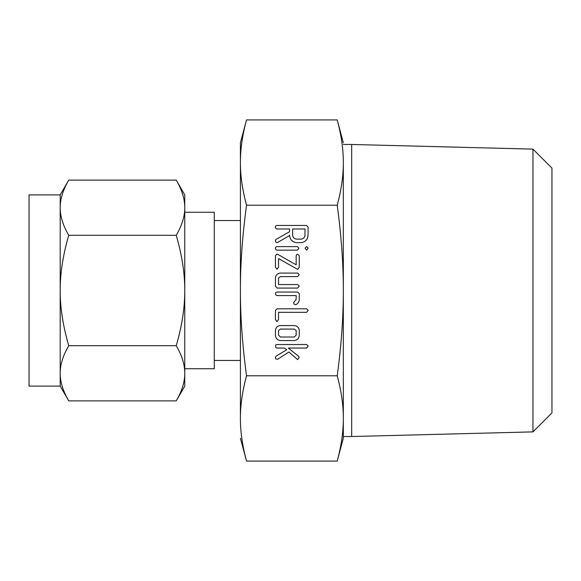 <?xml version="1.0" encoding="UTF-8"?>
<svg xmlns="http://www.w3.org/2000/svg" width="581" height="581" viewBox="0 0 581 581"><rect width="100%" height="100%" fill="white"/><g stroke="black" fill="none" stroke-linecap="round" stroke-linejoin="round"><path stroke-width="0.87" d="M305.098 248.152L306.63 246.62L308.184 248.152L306.63 250.15L305.098 248.152M297.37 246.62L298.925 248.181L297.37 250.15L276.912 250.15L275.924 249.728L275.336 248.181L275.677 247.157L276.912 246.62L297.37 246.62M299.259 267.187L297.893 269.308L297.08 269.061L278.531 258.596L278.531 267.187L276.984 269.214L275.445 267.187L275.445 255.778L276.81 254.108L277.791 254.384L296.172 264.813L296.172 255.778L296.615 254.609L297.712 254.195L299.259 255.778L299.259 267.187M299.259 286.092L297.675 288.074L277.028 288.074L275.445 286.055L275.445 278.074C275.721 275.009 277.398 273.339 280.478 273.085L297.675 273.085L299.259 274.624L297.668 276.607L280.391 276.607L278.531 278.045L278.531 284.545L297.668 284.545L299.259 286.092M299.259 293.637L299.259 299.382C299.186 301.909 298.002 303.689 295.7 304.705L294.037 304.146L293.616 302.723L296.172 299.331L296.172 295.569L277.035 295.569L275.837 294.988L275.445 293.587L275.779 292.577L277.028 292.047L297.675 292.047L299.259 293.637M278.531 319.579L276.984 321.613L275.445 319.586L275.445 310.392L277.021 308.801L306.608 308.801L308.184 310.341L306.601 312.331L278.531 312.331L278.531 319.579M299.259 335.114C299.07 338.331 297.399 340.146 294.226 340.553L280.478 340.553C277.297 340.146 275.619 338.338 275.445 335.114L275.445 330.553C275.721 327.481 277.398 325.818 280.478 325.556L294.226 325.556C297.269 325.876 298.939 327.546 299.259 330.553L299.259 335.114M337.212 119.918L246.526 119.918C242.4 135.177 240.36 149.39 240.403 162.564C240.352 175.629 242.393 189.849 246.526 205.209C242.4 235.726 240.36 264.152 240.403 290.5C240.352 316.63 242.393 345.063 246.526 375.791L337.212 375.791C341.337 345.274 343.378 316.848 343.335 290.5C343.386 264.37 341.345 235.937 337.212 205.209C341.337 189.951 343.378 175.738 343.335 162.564L343.335 290.5L343.335 162.564C343.386 149.499 341.345 135.286 337.212 119.918L343.335 142.773M246.526 205.209L337.212 205.209M297.559 359.581L288.888 352.013L277.558 359.334L275.779 358.884L275.336 357.446L276.207 356.08L286.767 349.682L284.37 348.048L276.926 348.048L275.728 347.46L275.67 345.049L276.919 344.518L306.601 344.518L308.184 346.065L306.608 348.048L288.307 348.048L298.634 356.349L299.193 357.526L297.559 359.581M296.6 242.655C292.178 242.059 289.832 239.51 289.556 235.007L289.556 235.595L277.776 242.364L276.934 242.655L275.786 242.023L275.336 240.585L275.924 239.495L289.556 231.754L289.556 228.987L276.963 228.987L275.743 228.406L275.336 226.997L275.677 225.987L276.912 225.457L306.499 225.457L308.075 227.026L308.075 234.956C307.799 239.481 305.439 242.045 301.016 242.655L296.6 242.655M343.335 290.5L343.335 438.227L337.212 461.082C341.337 445.823 343.378 431.61 343.335 418.436C343.386 405.371 341.345 391.151 337.212 375.791M343.335 436.527L351.679 436.527L351.679 144.473L343.335 144.473M338.091 123.303L338.483 124.893M339.457 129.055L339.616 129.788M343.03 153.384L343.088 154.205M343.088 426.795L343.03 427.616M339.616 451.212L339.457 451.945M338.788 454.858L338.091 457.697M351.679 436.527L532.959 431.879L532.959 149.121L351.679 144.473M240.65 154.205L240.701 153.384M244.122 129.788L244.281 129.055M244.95 126.142L245.247 124.893M246.526 375.791C242.4 391.049 240.36 405.262 240.403 418.436C240.352 431.501 242.393 445.714 246.526 461.082L337.212 461.082M245.647 457.697L245.247 456.107M244.281 451.945L244.122 451.212M240.701 427.616L240.65 426.795M532.959 149.121L551.95 168.112L551.95 412.888L532.959 431.879M246.526 119.918L240.403 142.773L240.403 360.452L214.273 360.452M240.403 418.436L240.403 290.5M240.403 438.227L246.526 461.082M240.403 220.548L214.273 220.548M184.773 368.732L214.273 368.732L214.273 212.268L184.773 212.268L184.773 290.5C184.831 273.528 181.984 255.132 176.232 235.305L68.732 235.305C62.98 255.052 60.133 273.448 60.192 290.5L60.192 194.896L68.732 180.11C62.98 189.98 60.133 199.181 60.192 207.707C60.133 216.19 62.98 225.392 68.732 235.305M65.922 185.368L67.185 182.899M176.232 180.11L184.773 194.896L184.773 207.707C184.831 199.225 181.984 190.023 176.232 180.11L68.732 180.11M176.232 235.305C181.984 225.435 184.831 216.234 184.773 207.707L184.773 194.896M177.779 182.899L179.006 185.295M60.192 194.896L29.05 194.896L29.05 386.104L60.192 386.104L60.192 290.5C60.133 307.472 62.98 325.868 68.732 345.695C62.98 355.565 60.133 364.766 60.192 373.292C60.133 381.775 62.98 390.977 68.732 400.89L60.192 386.104M184.773 207.707L184.773 386.104L176.232 400.89C181.984 391.02 184.831 381.819 184.773 373.292L184.773 373.3C184.831 364.81 181.984 355.608 176.232 345.695L68.732 345.695M179.042 395.632L177.779 398.101M67.185 398.101L65.958 395.705M176.232 345.695C181.984 325.948 184.831 307.552 184.773 290.5M176.232 400.89L68.732 400.89M278.531 335.15L280.405 337.024L294.298 337.024L296.172 335.15L296.172 330.516L294.298 329.086L280.405 329.086L278.531 330.516L278.531 335.15M304.989 228.987L292.642 228.987L292.642 234.964C292.824 237.462 294.146 238.849 296.6 239.125L301.016 239.125C303.464 238.835 304.793 237.447 304.989 234.964L304.989 228.987"/></g></svg>
